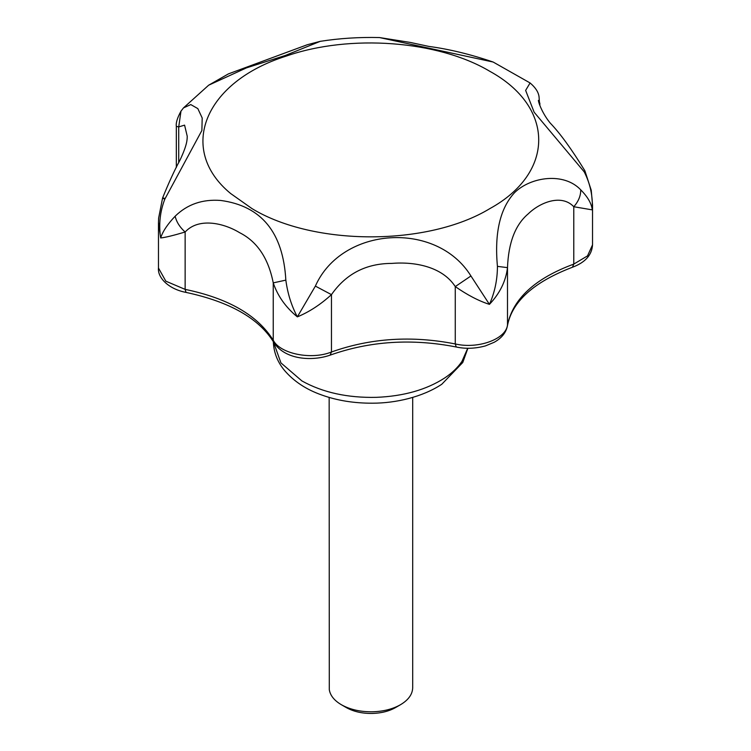 <?xml version="1.0" encoding="UTF-8"?>
<svg xmlns="http://www.w3.org/2000/svg" width="751" height="751" viewBox="0 0 751 751"><rect width="100%" height="100%" fill="white"/><g stroke="black" fill="none" stroke-linecap="round" stroke-linejoin="round"><path stroke-width="1.13" d="M412.675 687.062L412.684 688.019C412.374 694.506 408.3 700.082 400.452 704.738C392.745 709.085 383.508 711.432 372.74 711.779C360.583 711.967 350.135 709.62 341.386 704.738L341.386 704.738C334.279 700.552 330.252 695.539 329.295 689.7L329.154 397.42M400.452 704.738L395.533 707.583C389.102 711.206 381.405 713.159 372.44 713.45C362.311 713.61 353.599 711.648 346.314 707.583L341.386 704.738M220.672 200.451C261.423 205.896 283.146 232.463 285.84 280.132C287.624 293.51 291.454 305.751 297.349 316.866L315.373 286.103C341.808 226.483 436.472 220.306 470.943 275.983L489.436 304.371C494.721 292.533 497.387 279.86 497.434 266.37C494.346 232.857 500.1 208.234 514.698 192.509C530.919 176.748 563.982 172.017 580.73 189.843C587.714 196.865 591.563 203.54 592.276 209.876C592.961 196.377 590.277 183.713 584.231 171.885L534.149 112.228L525.634 90.402L530.084 82.957L493.144 62.033L379.48 37.55C359.241 37.062 339.499 38.32 320.255 41.333L285.342 55.461L246.469 67.872L208.647 85.21L183.488 107.9L190.792 104.586L197.832 108.604L202.188 117.973L201.888 130.467L164.807 199.175C159.991 211.707 158.611 224.633 160.658 237.945C162.742 231.439 167.567 224.192 175.143 216.222C187.271 204.319 202.451 199.062 220.672 200.451M285.84 280.132L273.242 282.874C268.379 258.25 257.161 241.522 239.588 232.669C223.864 223.056 198.677 217.236 185.14 232.012C173.068 235.598 164.91 237.569 160.658 237.945L158.48 222.305M297.349 316.866C285.709 307.309 277.663 295.978 273.242 282.874L273.242 340.241C280.17 353.862 311.336 360.161 331.463 352.003C370.534 338.091 411.811 335.406 455.266 343.949C478.03 349.318 505.986 339.17 507.498 325.005L507.432 325.774C512.032 301.573 533.708 282.057 572.469 267.234C585.236 262.465 591.929 255.002 592.53 244.864L592.53 204.76L592.276 209.876L573.783 206.732C561.466 193.655 539.838 202.47 528.178 213.904C515.346 224.709 508.446 242.62 507.498 267.638C505.864 281.137 499.847 293.378 489.436 304.371C478.856 301.001 467.46 295.068 455.266 286.582C442.189 266.455 414.458 261.536 391.712 263.404C365.99 263.488 345.901 273.899 331.463 294.636C320.47 304.624 309.102 312.04 297.349 316.866M175.143 216.222C176.541 222.08 179.874 227.337 185.14 232.012L185.14 289.379C228.342 298.344 257.706 315.298 273.242 340.241L273.815 342.447C259.189 318.518 229.928 301.836 186.023 292.402L185.14 289.379L165.84 281.184L158.47 268.023L158.47 222.794M470.943 275.983L455.266 286.582L455.266 343.949L456.223 346.99C411.858 338.335 369.821 341.048 330.111 355.148L331.463 352.003L331.463 294.636L315.373 286.103M580.73 189.843C580.795 195.776 578.486 201.409 573.783 206.732L573.783 264.099L572.469 267.234M497.434 266.37L507.498 267.638L507.498 325.005C513.027 298.691 535.116 278.386 573.783 264.099L587.517 255.894L592.53 244.864M530.084 82.957C535.425 87.482 538.401 92.035 539.021 96.597L539.537 103.441L538.448 100.831M539.058 96.757L539.537 104.642M584.231 171.885L584.879 170.768C571.577 149.12 560.03 133.227 550.239 123.089C543.611 115.081 538.974 104.642 538.373 100.409M164.769 198.395C161.859 197.626 161.878 197.879 164.807 199.175M183.497 107.9L180.972 111.139L178.719 126.919L176.325 126.346C175.762 122.995 177.311 117.935 180.972 111.139M158.47 222.747L158.611 218.147L162.591 197.992C168.825 182.577 174.636 169.933 180.033 160.047C187.628 143.948 187.102 139.085 187.234 136.26L184.577 125.135L178.719 126.919L178.719 162.76M467.723 348.257L461.959 361.391C457.838 367.53 452.046 373.087 444.573 378.053C426.352 389.788 403.625 396.218 376.401 397.345C347.535 397.983 322.705 392.51 301.911 380.935L280.94 362.902L273.326 341.63M489.83 71.317C438.143 40.47 349.957 33.861 286.328 56.062C204.291 81.887 176.954 149.383 230.66 193.533L252.017 208.618C313.909 246.253 427.929 246.253 489.83 208.618C555.008 172.88 555.008 107.055 489.83 71.317M412.693 687.691L412.693 397.42M467.882 348.267L462.766 362.489L441.776 384.268C422.503 397.016 395.852 403.203 372.477 403.193C354.059 403.278 337.18 400.546 321.822 395.026C306.38 389.619 293.97 381.452 284.591 370.543C277.448 362.01 273.702 352.332 273.326 341.489M186.023 292.402C168.327 289.069 157.41 277.41 158.47 268.023M330.111 355.148C312.726 361.278 285.239 360.198 273.815 342.447M456.223 346.99C465.554 349.018 475.299 348.652 485.446 345.901L494.177 342.287C501.659 338.119 506.08 332.618 507.432 325.774M539.856 103.075L539.856 105.497M592.53 204.76L591.234 190.266L584.879 170.768M493.144 62.033C470.426 54.297 448.995 49.087 428.84 46.412L410.328 42.441L379.49 37.55M208.647 85.21L228.388 73.898L307.337 44.722L320.255 41.333M176.325 167.539L176.325 126.337"/></g></svg>

